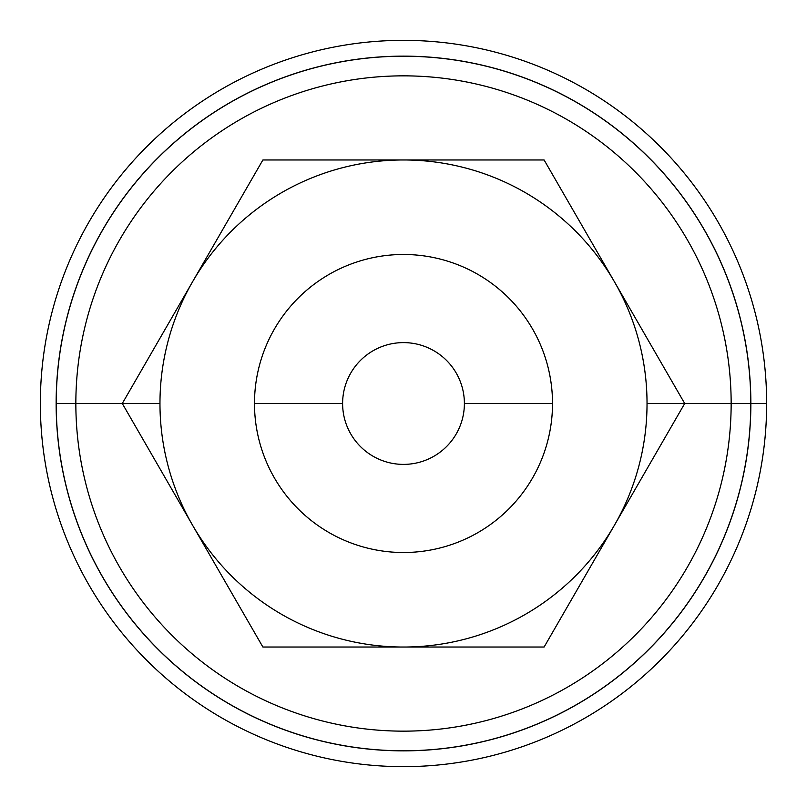 <?xml version="1.0" encoding="UTF-8"?>
<svg xmlns="http://www.w3.org/2000/svg" width="807" height="807" viewBox="0 0 807 807"><rect width="100%" height="100%" fill="white"/><g stroke="black" fill="none" stroke-linecap="round" stroke-linejoin="round"><path stroke-width="1.21" d="M56.218 403.5A347.282 347.282 0 0 0 403.5 750.782A347.282 347.282 0 0 0 750.782 403.5L731.152 403.5A327.652 327.652 0 0 1 403.5 731.152A327.652 327.652 0 0 1 75.848 403.5L56.218 403.5L75.848 403.5A327.652 327.652 0 0 1 403.5 75.848A327.652 327.652 0 0 1 731.152 403.5L750.782 403.5A347.282 347.282 0 0 0 403.5 56.218A347.282 347.282 0 0 0 56.218 403.5A347.282 347.282 0 0 1 403.5 56.218A347.282 347.282 0 0 1 750.782 403.5A347.282 347.282 0 0 1 403.5 750.782A347.282 347.282 0 0 1 56.218 403.5M56.137 403.5A347.363 347.363 0 0 0 403.5 750.863A347.363 347.363 0 0 0 750.863 403.5A347.363 347.363 0 0 0 403.5 56.137A347.363 347.363 0 0 0 56.137 403.5A347.363 347.363 0 0 1 403.5 56.137A347.363 347.363 0 0 1 750.863 403.5L766.65 403.5A363.15 363.15 0 0 0 403.5 40.35A363.15 363.15 0 0 0 40.35 403.5A363.15 363.15 0 0 1 403.5 40.35A363.15 363.15 0 0 1 766.65 403.5A363.15 363.15 0 0 1 403.5 766.65A363.15 363.15 0 0 1 40.35 403.5A363.15 363.15 0 0 0 403.5 766.65A363.15 363.15 0 0 0 766.65 403.5L750.863 403.5A347.363 347.363 0 0 1 403.5 750.863A347.363 347.363 0 0 1 56.137 403.5M159.968 403.5L122.291 403.5L192.591 525.266A243.532 243.532 0 0 1 192.591 281.734L122.291 403.5L75.848 403.5A327.652 327.652 0 0 0 403.5 731.152A327.652 327.652 0 0 0 731.152 403.5L647.032 403.5A243.532 243.532 0 0 1 614.409 525.266L684.709 403.5L731.152 403.5A327.652 327.652 0 0 0 403.5 75.848A327.652 327.652 0 0 0 75.848 403.5L159.968 403.5A243.532 243.532 0 0 0 192.591 525.266L262.89 647.032L544.11 647.032L614.409 525.266A243.532 243.532 0 0 1 192.591 525.266L122.291 403.5L192.591 281.734A243.532 243.532 0 0 1 403.5 159.968L262.89 159.968L192.591 281.734L262.89 159.968L403.5 159.968A243.532 243.532 0 0 1 647.032 403.5L684.709 403.5L544.11 159.968L403.5 159.968L544.11 159.968L684.709 403.5L544.11 647.032L262.89 647.032L192.591 525.266A243.532 243.532 0 0 0 647.032 403.5A243.532 243.532 0 0 0 192.591 281.734A243.532 243.532 0 0 0 159.968 403.5M464.388 403.5A60.888 60.888 0 0 0 403.5 342.612A60.888 60.888 0 0 0 342.612 403.5A60.888 60.888 0 0 1 403.5 342.612A60.888 60.888 0 0 1 464.388 403.5L552.513 403.5A149.013 149.013 0 0 0 403.5 254.487A149.013 149.013 0 0 0 254.487 403.5L342.612 403.5L254.487 403.5A149.013 149.013 0 0 0 403.5 552.513A149.013 149.013 0 0 0 552.513 403.5L464.388 403.5A60.888 60.888 0 0 1 403.5 464.388A60.888 60.888 0 0 1 342.612 403.5A60.888 60.888 0 0 0 403.5 464.388A60.888 60.888 0 0 0 464.388 403.5M254.487 403.5A149.013 149.013 0 0 1 403.5 254.487A149.013 149.013 0 0 1 552.513 403.5A149.013 149.013 0 0 1 403.5 552.513A149.013 149.013 0 0 1 254.487 403.5"/></g></svg>
